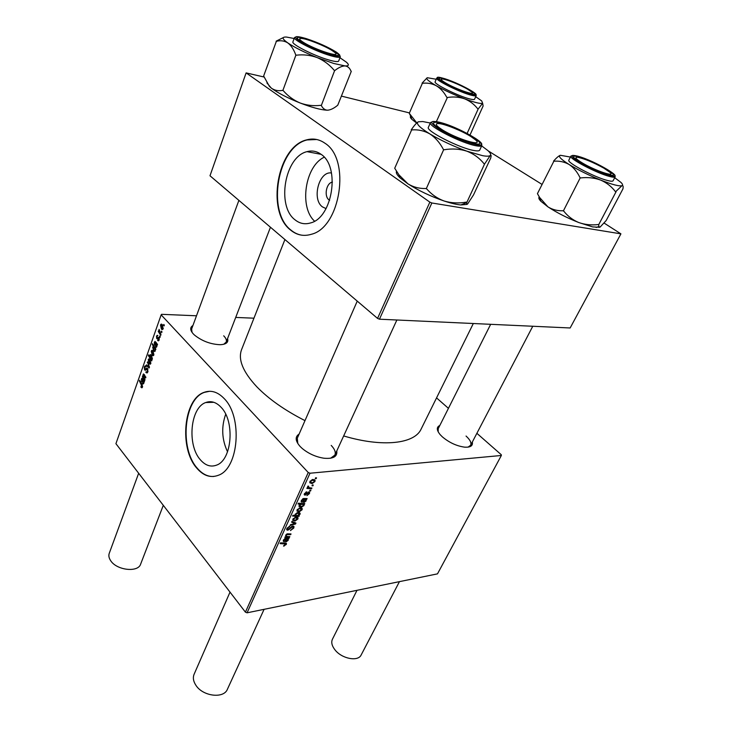 <?xml version="1.0" encoding="UTF-8"?>
<svg xmlns="http://www.w3.org/2000/svg" width="732" height="732" viewBox="0 0 732 732"><rect width="100%" height="100%" fill="white"/><g stroke="black" fill="none" stroke-linecap="round" stroke-linejoin="round"><path stroke-width="1.1" d="M326.051 208.602L322.483 206.909C311.521 199.379 318.969 170.766 331.495 172.981M332.438 182.094L332.035 182.186C326.143 183.467 323.937 196.451 329.007 199.882L329.647 200.303M320.991 154.26C316.645 151.167 311.988 150.298 307.001 151.652C284.666 156.666 276.339 206.241 295.088 219.865C299.745 223.608 304.896 224.633 310.542 222.94C332.529 217.843 340.618 166.612 320.991 154.26M324.212 157.206C304.988 166.127 299.004 207.138 314.54 221.146M324.917 143.207C319.243 139.245 313.177 138.128 306.717 139.849C277.035 146.482 265.99 211.804 290.622 230.095C296.853 235.192 303.771 236.582 311.402 234.267C340.462 227.487 351.086 159.274 324.917 143.207M316.718 139.51L307.12 139.931C277.437 146.565 266.393 211.859 291.025 230.15C294.474 233.014 298.263 234.725 302.389 235.274M225.703 414.239C221.201 427.021 221.814 439.539 227.542 451.809M200.367 459.788C186.898 445.001 190.283 407.632 205.738 402.536C211.1 400.56 216.215 402.152 221.091 407.285C235.082 421.22 232.035 459.897 216.681 465.085C210.834 467.327 205.399 465.561 200.367 459.788M224.148 398.547C217.733 391.876 211.026 389.817 204.027 392.37C183.531 399.105 178.992 448.323 196.716 468.068C203.405 475.855 210.67 478.234 218.52 475.214C238.833 468.315 242.786 416.81 224.148 398.547M209.626 391.281L204.42 392.361C183.924 399.096 179.386 448.295 197.109 468.041C202.114 473.97 207.659 476.788 213.744 476.477M472.314 442.055C473.055 445.815 470.466 447.517 464.573 447.151C456.567 446.017 449.137 442.567 442.293 436.794L440.207 434.689C436.501 430.142 436.373 427.067 439.831 425.466M490.66 324.313L438.203 428.705L438.203 431.862M336.766 450.958C337.534 456.622 333.243 459.046 323.873 458.214C315.803 456.924 308.602 453.694 302.279 448.524L300.193 446.547C295.243 440.911 294.886 436.748 299.113 434.067M357.243 301.117L296.378 440.335L297.293 438.23L297.796 443.51M227.551 338.587C228.704 342.375 226.206 344.424 220.067 344.708C210.551 344.269 202.041 341.066 194.538 335.11L193.385 334.002C189.991 330.196 189.835 327.369 192.919 325.53M238.888 200.376L191.061 330.59L191.638 329.025L192.031 332.355M473.32 323.517L421.11 429.117C414.632 443.729 382.982 447.673 343.665 435.943M304.988 420.625C284.821 410.359 268.745 399.068 256.767 386.743C242.914 371.838 237.854 359.439 241.597 349.567L284.913 239.547M308.236 472.506L310.002 473.229L247.068 612.812L245.412 612.153L308.236 472.506L161.15 314.861L161.571 314.321L196.496 315.785M235.704 317.432L253.949 318.191M310.002 473.229L501.356 455.478L501.292 454.746L476.88 433.317M448.442 408.346L436.547 397.897M309.453 493.597L306.909 495.619L308.84 493.633L308.52 492.709L305.125 495.18L304.256 494.786L304.402 493.725L306.745 491.803L304.951 494.21L305.802 494.301L308.822 491.941L309.654 492.371L309.453 493.597L308.986 493.084M307.111 498.565L306.086 499.508L306.113 500.935L304.045 502.472L303.094 502.061L303.753 499.343L302.005 500.368L302.005 502.253L301.209 501.676L301.401 500.377L303.496 498.529L307.111 498.565M300.047 507.798L302.206 508.566L302.096 509.774L299.26 511.824L296.963 511.055L297.119 509.829L300.047 507.798M286.331 544.407L283.558 546.109L285.608 544.004L280.136 543.62L280.475 542.87L285.178 542.979L286.459 543.492L286.331 544.407L285.114 542.97M298.473 515.657L299.306 515.712L299.004 516.38L292.59 516.051L292.937 515.291L295.179 515.419L295.115 514.248L297.823 512.537L300.111 513.306L300.047 514.267L298.226 515.383M291.977 521.385L295.957 523.078L295.536 523.993L290.156 525.393L290.494 524.643L295.014 523.536L291.611 522.191L291.977 521.385M292.763 526.07L293.999 526.619L293.788 528.028L290.43 530.572L293.001 528.092L293.166 527.122L292.498 526.802L287.832 530.243L286.679 529.785L286.88 528.495L289.854 526.116L287.685 528.403L288.124 529.501L292.763 526.07M315.62 477.776L316.535 477.859L316.178 478.646L315.254 478.572L315.62 477.776M247.068 612.812L437.489 573.861L501.356 455.478M295.847 517.048L298.015 517.798L297.906 518.979L295.078 521.028L292.782 520.278L292.928 519.079L295.847 517.048M289.14 538.057L288.133 538.981L288.188 540.335L286.139 541.863L285.178 541.479L285.809 538.926L284.071 539.951L284.108 541.735L283.284 541.177L283.467 539.978L285.535 538.166L289.14 538.057M287.649 536.538L289.799 536.602L289.46 537.352L284.803 537.215L285.928 536.492L285.681 535.092L287.411 533.82L291.016 533.939L290.677 534.68L287.09 534.57L286.212 535.229L286.139 535.943L287.649 536.538M304.805 503.625L303.817 504.348L304.018 505.547L301.328 507.194L299.031 506.425L299.086 505.483L300.468 504.183L298.034 503.991L298.391 503.213L304.805 503.625M312.912 479.423L315.062 480.256L314.943 481.546L312.088 483.596L309.801 482.754L309.956 481.464L312.912 479.423M312.354 484.968L313.259 485.042L312.912 485.819L311.988 485.764L312.354 484.968M310.057 487.851L311.905 488.024L311.548 488.802L306.891 488.436L307.248 487.649L308.209 487.732L307.605 487.128L308.062 486.048L308.712 486.277L308.346 487.128L310.057 487.851M309.984 490.184L310.89 490.257L310.542 491.026L309.618 490.971L309.984 490.184M160.253 336.683L159.997 337.397L159.512 336.647L159.768 335.924L160.253 336.683L159.512 336.647M161.964 331.861L161.708 332.584L161.214 331.834L161.47 331.102L161.964 331.861L161.214 331.834M157.664 340.508L157.819 339.685L158.871 339.428L158.771 338.028L156.749 338.623L156.492 336.272L157.188 335.32L157.902 335.576L156.822 336.683L156.941 337.845L158.99 337.278L159.201 339.849L158.469 340.838L157.664 340.508L158.862 340.526M155.614 349.795L155.275 349.237L154.8 351.497L153.702 350.967L152.677 347.096L153.519 346.501L152.256 344.433L152.503 343.72L155.861 349.082L155.614 349.795M147.873 371.819L147.041 372.991L145.897 372.423L146.098 371.682L146.848 372.121L147.461 371.27L147.315 369.212L145.421 370.218L144.588 369.935L144.268 366.942L145.046 365.89L146.098 366.339L144.689 367.464L144.808 369.212L146.638 368.095L147.525 368.48L147.873 371.819M150.856 363.401L150.188 364.243L149.191 363.822L148.248 359.65L148.898 358.845L149.95 359.32L150.856 363.401M145 379.734L144.753 380.43L142.383 376.495L142.63 375.8L143.024 376.458L143.435 373.933L145.888 377.245L145.641 377.941L143.801 374.912L143.289 375.058L145 379.734M141.194 387.457L141.075 386.267L142.063 386.523L139.4 380.988L139.638 380.292L142.017 384.263L142.475 387.072L141.926 387.814L141.194 387.457L142.31 387.438M161.15 314.861L115.921 443.683L245.412 612.153M144.268 381.802L143.326 383.897L142.621 383.595L142.731 379.505L142.118 378.902L141.743 379.432L141.587 381.775L141.432 378.984L142.081 378.096L144.524 381.088L144.268 381.802M151.89 360.3L151.67 360.913L148.349 355.542L148.596 354.837L149.749 356.722L150.335 354.572L151.387 355.093L152.412 359.019L151.451 359.577L151.89 360.3M149.465 367.144L149.163 367.995L146.235 365.552L146.482 364.856L148.925 366.997L147.544 361.846L149.465 367.144M153.885 354.846L153.208 355.706L152.21 355.285L151.259 351.113L151.917 350.289L152.97 350.756L153.885 354.846M157.261 345.12L156.895 344.809L156.264 347.316L155.55 347.023L155.669 342.86L155.047 342.274L154.653 342.832L154.489 345.22L154.333 342.393L155.028 341.441L157.526 344.388L157.261 345.12M163.154 328.686L162.431 329.583L161.443 329.19L160.464 324.99L161.168 324.13L162.22 324.578L163.154 328.686M160.985 334.625L160.729 335.348L158.249 331.459L158.505 330.736L159.018 331.55L159.073 329.336L160.985 334.625M164.316 325.218L164.06 325.941L163.565 325.2L163.822 324.459L164.316 325.218L163.565 325.2M429.858 202.133L431.853 202.984L379.45 319.198L377.556 318.402L429.858 202.133L246.117 72.898L264.188 77.052M341.524 96.139L409.435 112.911M379.45 319.198L570.146 327.973L620.919 233.856L604.101 223.068M542 184.391L488.217 150.893M431.853 202.984L620.919 233.856M246.117 72.898L209.993 175.772L377.556 318.402M468.059 447.133L470.63 445.276C471.646 442.86 470.118 439.776 466.046 436.043M330.599 458.232L334.872 455.094C335.97 452.339 334.744 449.119 331.212 445.422M223.745 344.278L226.225 342.045C226.838 340.27 225.996 338.184 223.699 335.805M142.502 386.981L140.883 386.999M142.603 386.514L142.063 386.523M140.05 380.979L139.4 380.988M144.387 381.473L143.92 381.473M143.673 383.577L142.621 383.595M143.39 379.496L142.731 379.505M143.133 379.03L142.447 379.039M141.999 378.984L141.432 378.984M143.554 382.671L143.015 380.009L142.859 382.909L143.948 382.671M143.664 380.009L143.015 380.009M143.024 376.458L142.383 376.495M144.213 374.445L143.033 374.455M144.497 374.903L143.801 374.912M149.035 355.542L148.349 355.542M151.487 355.203L149.822 355.194M152.009 359.586L151.451 359.577M150.463 357.884L151.021 358.744L152.046 358.689L151.149 355.798L150.389 355.423L150.463 357.884M151.899 355.807L151.149 355.798M150.655 363.822L149.191 363.822M148.889 359.659L148.248 359.65M148.578 360.071L149.401 363.081L150.151 363.456L149.703 360.016L148.578 360.071M150.444 360.016L149.703 360.016M147.306 365.552L146.235 365.552M149.41 366.997L148.925 366.997M147.818 362.587L147.278 362.587M147.608 372.414L145.897 372.423M148.029 371.27L147.461 371.27M147.937 369.212L147.315 369.212M147.855 369.01L146.931 369.01M145.851 369.925L144.588 369.935M144.963 366.942L144.268 366.942M146.455 369.34L145.229 369.34M153.674 355.304L152.21 355.285M151.881 351.122L151.259 351.113M151.588 351.525L152.412 354.544L153.171 354.91L152.723 351.461L151.588 351.525M153.473 351.47L152.723 351.461M155.806 349.246L155.275 349.237M155.248 350.985L153.702 350.967M153.263 347.105L152.677 347.096M152.961 344.452L152.256 344.433M153.034 347.435L153.876 350.171L154.736 350.655L154.964 349.109L154.031 347.389L153.034 347.435M154.809 347.398L154.031 347.389M155.843 349.127L154.964 349.109M157.371 344.818L156.895 344.809M156.602 347.041L155.55 347.023M156.383 342.869L155.669 342.86M156.126 342.411L155.376 342.393M154.873 342.402L154.333 342.393M156.529 346.044L155.971 343.354L155.806 346.318L156.932 346.053M156.666 343.372L155.971 343.354M158.899 340.472L157.618 340.444M159.356 338.038L158.771 338.028M159.329 337.928L158.597 337.91M157.627 338.642L156.749 338.623M157.041 336.29L156.492 336.272M162.879 329.226L161.443 329.19M161.058 325.008L160.464 324.99M160.802 325.401L161.653 328.421L162.412 328.778L161.964 325.292L160.802 325.401M162.76 325.319L161.964 325.292M163.263 328.32L162.806 328.302M158.972 331.486L158.249 331.459M315.538 477.959L316.178 478.646M293.203 527.36L293.788 528.028M292.022 526.271L292.498 526.802M291.382 526.601L291.803 527.086M289.314 528.696L289.735 529.19M286.706 528.943L287.832 530.243M289.25 526.271L289.744 526.839M289.122 526.326L289.588 526.857M287.228 527.873L287.685 528.403M294.017 522.255L295.536 523.993M293.816 522.163L295.014 523.536M296.167 517.021L297.906 518.979M294.438 520.296L295.078 521.028M293.55 519.034L293.495 519.747L295.344 520.296L297.32 518.393L295.499 517.808L293.55 519.034L293.193 518.622M295.014 517.25L295.499 517.808M298.144 515.41L299.004 516.38M298.482 512.501L300.047 514.267M296.552 515.502L297.631 515.52L299.434 513.846L297.494 513.297L295.637 514.413L296.552 515.502M296.991 512.72L297.494 513.297M283.732 545.578L284.153 546.072M288.307 538.258L288.792 538.816M287.493 538.24L288.133 538.981M287.767 539.85L288.188 540.335M285.205 540.765L286.139 541.863M285.224 538.24L285.809 538.926M284.83 538.423L285.251 538.908M283.247 540.719L284.108 541.735M287.658 540.198L287.731 539.475L286.377 538.953L285.928 540.911L287.658 540.198M285.69 538.148L286.377 538.953M288.792 536.574L289.46 537.352M289.991 533.893L290.677 534.68M286.651 534.067L287.09 534.57M298.592 511.073L299.26 511.824M297.741 509.783L297.677 510.524L299.525 511.082L301.511 509.17L299.699 508.557L297.741 509.783L297.375 509.381M299.196 507.999L299.699 508.557M303.698 503.561L304.457 504.394M303.066 503.515L303.817 504.348M303.57 505.053L304.018 505.547M300.623 506.416L301.328 507.194M299.681 503.296L300.468 504.183M299.745 505.354L299.699 505.876L301.73 506.434L303.496 505.373L303.277 504.568L301.465 504.284L299.745 505.354L299.406 504.979M300.642 503.36L301.465 504.284M302.289 503.47L303.277 504.568M306.196 498.748L306.754 499.361M305.336 498.675L306.086 499.508M305.692 500.478L306.113 500.935M303.085 501.411L304.045 502.472M303.103 498.629L303.753 499.343M302.746 498.803L303.204 499.306M301.145 501.301L302.005 502.253M305.592 500.77L305.665 499.974L304.329 499.407L303.853 501.475L305.592 500.77M303.542 498.529L304.329 499.407M308.062 492.206L308.52 492.709M304.238 494.21L305.125 495.18M305.994 492.023L306.488 492.563M314.385 480.942L314.943 481.546M311.32 482.763L312.088 483.596M310.578 481.427L310.524 482.214L312.363 482.827L314.312 481.601L314.357 480.869L312.555 480.21L310.578 481.427L310.203 481.025M312.015 479.625L312.555 480.21M312.271 485.133L312.912 485.819M310.725 487.915L311.548 488.802M307.586 487.045L308.209 487.732M307.925 486.185L308.373 486.679M309.911 490.339L310.542 491.026M481.665 145.897L487.759 150.472C490.376 152.842 491.218 154.498 490.284 155.459C489.315 156.337 486.771 156.419 482.653 155.687L466.888 151.185C473.787 153.903 479.524 158.103 484.099 163.803L484.657 163.904L490.284 155.459C491.227 154.699 491.355 155.568 490.696 158.075L490.714 157.975M484.099 163.803L484.657 163.904M474.446 143.682C464.546 141.981 441.433 131.412 435.43 125.849C431.981 122.628 433.225 121.594 439.163 122.738C455.972 125.886 491.547 146.125 476.093 143.948L474.446 143.682M474.025 150.518C477.374 151.121 479.277 150.993 479.716 150.124L481.866 145.458C481.436 146.299 479.542 146.409 476.193 145.787C461.819 143.426 427.342 125.84 430.453 122.573L428.403 127.286C425.246 130.653 459.632 148.248 474.025 150.518M490.76 158.002L473.513 194.932L467.73 203.816C466.705 204.878 466.375 204.475 466.742 202.618L484.575 163.977M466.732 202.297L466.247 202.142C458.625 203.478 451.26 203.103 444.178 201.016C437.361 198.528 431.551 194.492 426.738 188.92L426.253 188.755L443.72 149.566L444.214 149.74C452.138 148.422 459.696 148.898 466.888 151.185C453.227 146.217 440.847 140.434 429.748 133.846C435.284 137.479 439.804 142.639 443.317 149.319L443.72 149.566M426.253 188.755L425.859 188.508C419.372 188.719 413.388 187.163 407.907 183.833L398.958 174.847L394.713 168.259L411.622 129.921C417.999 129.381 424.048 130.689 429.748 133.846C419.509 127.469 415.657 123.47 418.201 121.851C416.59 122.793 414.303 125.392 411.357 129.637L411.238 129.692M418.347 121.787L422.776 121.549L430.251 123.022M466.879 204.429L460.776 204.951C456.439 204.539 450.903 203.231 444.178 201.016C430.69 196.386 418.603 190.659 407.907 183.833L400.102 177.903C396.881 174.875 395.719 172.633 396.598 171.178M443.317 149.319L444.214 149.74M339.959 57.737L346.373 62.165C349.365 64.837 348.926 66.09 345.074 65.926L333.792 63.483L317.322 57.654C323.883 60.518 329.51 64.736 334.204 70.309L334.872 70.501C338.715 67.472 342.118 65.944 345.074 65.926C347.828 66.301 349.832 68.103 351.095 71.333L351.095 71.333M334.204 70.309L334.872 70.501M328.979 53.866C318.603 50.792 302.563 43.334 298.491 39.711C295.481 36.783 298.281 36.591 306.891 39.125C323.123 43.966 345.806 56.584 336.061 55.476L328.979 53.866M328.375 59.832C334.661 61.662 338.093 62.064 338.678 61.031L340.316 56.812C339.74 57.81 336.308 57.38 330.031 55.522C315.309 51.222 292.672 39.748 294.484 37.57L292.919 41.852C291.08 44.103 313.671 55.595 328.375 59.832M351.287 71.343L337.763 105.188C334.103 108.235 330.782 109.891 327.79 110.184L326.783 110.139C324.459 109.681 322.638 108.135 321.321 105.509L334.661 70.492M321.11 105.509L320.662 105.335C313.689 106.158 306.864 105.39 300.184 103.02C293.724 100.284 288.097 96.194 283.302 90.722L282.836 90.539L295.948 55.001L296.414 55.184C303.56 54.342 310.533 55.165 317.322 57.654C304.558 52.439 294.703 47.516 287.767 42.886C291.126 45.448 293.77 49.428 295.701 54.827L295.948 55.001M282.836 90.539L282.607 90.365C278.425 91.198 274.665 90.457 271.316 88.124L269.349 86.294L263.639 76.009L276.367 41.331C280.475 40.223 284.272 40.745 287.767 42.886C281.994 38.759 281.564 36.82 286.505 37.058L294.145 38.512M283.238 37.616L276.129 41.175M327.79 110.184L326.682 110.175C320.57 109.818 311.74 107.43 300.184 103.02C287.612 98.006 277.986 93.046 271.316 88.124L266.924 82.917M295.701 54.827L296.414 55.184M599.673 227.286L592.627 226.902L578.683 222.51C572.744 220.003 567.776 216.215 563.777 211.145L563.347 210.981L580.266 177.757L580.705 177.922C587.723 177.098 594.384 177.821 600.679 180.099C606.691 182.725 611.65 186.623 615.539 191.793L622.017 185.663C623.106 185.333 623.408 186.386 622.923 188.81L622.941 188.728M623.005 188.774L606.197 220.497L600.103 227.094L598.749 226.572L598.776 224.66L598.264 224.541C591.41 225.355 584.877 224.678 578.683 222.51C566.961 217.852 556.695 212.628 547.902 206.836L539.658 197.521L537.425 193.651L553.859 161.232C559.33 160.756 564.427 161.845 569.139 164.508C573.668 167.564 577.274 171.91 579.945 177.547L580.266 177.757M614.697 177.711L620.892 182.369C622.667 184.08 623.042 185.178 622.017 185.663C619.345 186.477 612.227 184.62 600.679 180.099C588.784 175.259 578.271 170.062 569.139 164.508C560.73 159.183 557.83 156.108 560.41 155.294L570.402 157.06M578.893 156.886C593.066 160.555 622.054 176.998 611.055 175.287L608.219 174.683C598.95 172.34 578.765 162.477 574.611 158.295C572.332 155.998 573.76 155.532 578.893 156.886M570.869 156.136L568.865 160.125C566.312 162.376 594.613 177.364 607.523 180.493C610.836 181.353 612.693 181.445 613.096 180.767L615.182 176.787C614.788 177.446 612.931 177.336 609.619 176.467C596.717 173.274 568.343 158.313 570.869 156.136L572.927 155.34M560.09 155.385C558.489 156.081 556.347 157.956 553.657 161.003L553.548 161.031M598.684 224.706L615.96 191.958M563.347 210.981L563.027 210.761C557.464 210.962 552.422 209.654 547.902 206.836L540.911 201.291C538.862 199.168 538.331 197.704 539.301 196.899M615.539 191.793L616.051 191.921M579.945 177.547L580.705 177.922M416.792 122.903L409.261 113.323L422.382 83.292C427.305 82.689 431.953 83.512 436.327 85.772C428.458 81.215 425.448 78.534 427.287 77.729L436.226 79.248M443.372 78.644C455.35 81.581 481.583 95.352 472.964 94.254L470.447 93.769C462.34 91.857 443.327 83.055 439.868 79.623C438.139 77.949 439.31 77.619 443.372 78.644M436.72 78.095L435.137 81.783C433.106 83.668 459.156 96.551 470.127 99.03C472.817 99.68 474.29 99.744 474.565 99.213L476.212 95.553C475.937 96.075 474.464 95.993 471.783 95.334C460.821 92.79 434.717 79.925 436.72 78.095L438.322 77.4M427.131 77.784L422.09 83.128M409.344 113.378L410.652 116.104M470.036 134.935L483.083 106.067M467.144 133.38L478.17 109.022L482.635 103.239L483.129 106.094M436.373 121.64L447.38 97.493C453.401 96.532 459.156 96.981 464.637 98.829C469.898 101.007 474.281 104.365 477.795 108.885L478.17 109.022M475.699 96.697L481.702 100.924L482.635 103.239C480.686 104.008 474.684 102.535 464.637 98.829C454.243 94.849 444.8 90.494 436.327 85.772C440.554 88.389 444.013 92.186 446.694 97.182L446.996 97.356M416.636 123.049L411.869 119.353C410.35 117.825 409.957 116.772 410.679 116.178M446.694 97.182L447.38 97.493M441.954 129.591C456.567 139.062 484.813 147.471 475.278 139.675L470.768 136.454C461.983 130.918 445.477 124.193 439.154 123.598C434.488 123.287 435.421 125.282 441.954 129.591M230.013 592.124L194.117 674.236C192.717 677.658 193.312 681.346 195.911 685.298C202.856 696.407 223.809 698.914 227.405 689.26L264.087 609.335M356.996 590.321L332.429 639.228C331.029 642.339 331.889 645.899 335.027 649.915C341.862 658.827 358.186 661.902 361.169 654.948L399.443 581.638M582.535 163.08C595.345 170.757 616.225 177.72 609.976 172.322L603.909 168.177C593.295 162.348 584.557 158.725 577.694 157.288C574.199 157.069 575.809 159 582.535 163.08M138.659 473.265L109.251 553.319C108.455 555.597 108.922 558.04 110.642 560.63C116.644 570.374 138.174 572.744 140.645 564.107L163.3 505.327M331.98 50.453C324.441 45.668 306.818 38.704 301.474 38.43C298.528 38.284 299.104 39.555 303.213 42.227C314.696 49.694 342.622 58.615 334.744 52.402L331.98 50.453M467.702 89.258C460.428 84.967 446.337 79.257 442.421 79.019C440.024 78.91 441.085 80.218 445.596 82.936C456.182 89.286 477.118 96.478 471.683 91.958L467.702 89.258M142.31 384.812L141.688 384.812M142.868 380.768L142.411 380.768M144.799 375.415L144.14 375.415M148.953 365.744L148.45 365.744M147.617 368.589L146.034 368.589M155.806 344.168L155.349 344.159M159.265 337.754L157.636 337.708M290.211 527.717L290.65 528.22M292.736 521.706L294.026 523.179M284.025 542.952L284.684 543.72M285.718 539.347L286.148 539.841M287.154 533.875L287.74 534.561M303.643 499.855L304.082 500.331M475.937 144.57C496.662 148.761 457.097 125.565 437.754 121.896C428.998 120.478 429.803 123.104 440.17 129.765C450.409 135.923 467.501 142.996 475.937 144.57M329.912 54.497C340.371 57.361 342.475 56.556 336.253 52.063C327.936 46.967 317.853 42.465 306.013 38.54C295.399 35.493 292.983 36.17 298.766 40.562C307.248 45.823 317.633 50.471 329.912 54.497M577.722 156.172C569.825 154.287 570.127 156.108 578.619 161.644C589.269 167.811 599.545 172.413 609.463 175.433C628.385 180.639 595.153 160.72 577.722 156.172M442.284 78.031C425.219 73.264 456.201 90.713 471.582 94.41C487.64 98.6 457.189 81.719 442.284 78.031M321.092 154.333L307.001 151.652M205.738 402.536L213.863 402.307M141.779 386.889L142.53 386.88M142.264 378.902L143.06 378.902M143.252 383.074L143.875 383.074M143.628 374.775L144.414 374.775M150.673 355.423L151.661 355.432M151.725 359.083L152.384 359.092M149.218 359.641L150.206 359.641M150.151 363.456L150.838 363.456M145.046 365.89L145.54 365.89M145.503 366.75L145.979 366.75M145.165 369.367L146.427 369.367M152.247 351.086L153.244 351.104M153.171 354.91L153.866 354.919M153.638 347.078L154.617 347.096M155.221 342.274L156.053 342.292M156.2 346.474L156.84 346.483M158.441 339.987L159.146 339.996M161.168 324.13L161.644 324.139M161.507 324.944L162.55 324.981M162.412 328.778L163.117 328.796M292.919 526.848L292.324 526.162M287.539 529.254L286.88 528.495M293.999 526.619L293.596 526.162M298.015 517.798L297.558 517.277M293.495 519.747L292.919 519.098M297.018 518.046L296.112 517.021M300.111 513.306L299.663 512.803M295.6 514.944L295.078 514.349M299.187 513.562L298.244 512.501M285.462 543.83L284.73 542.961M288.271 539.264L287.383 538.23M283.97 540.637L283.449 540.033M287.456 539.155L286.605 538.166M285.928 540.911L285.37 540.262M286.139 535.943L285.599 535.312M302.206 508.566L301.721 508.026M297.677 510.524L297.101 509.875M301.191 508.804L300.266 507.779M304.073 504.741L302.966 503.515M299.699 505.876L299.178 505.3M306.196 499.746L305.217 498.666M301.895 501.109L301.346 500.496M305.345 499.617L304.366 498.547M303.853 501.475L303.268 500.834M308.794 492.737L308.227 492.114M304.951 494.21L304.439 493.652M315.062 480.256L314.495 479.652M310.524 482.214L309.92 481.564M313.982 480.467L313.012 479.423M308.346 487.128L307.724 486.441M481.866 145.458L480.915 142.649M433.179 121.402L430.453 122.573M400.102 177.903L398.958 174.847M460.776 204.951L466.742 202.618M340.316 56.812L339.492 54.69M296.487 36.627L294.484 37.57M615.182 176.787L614.56 174.738M596.141 227.469L598.749 226.572M540.911 201.291L539.658 197.521M476.212 95.553L475.644 93.897M411.869 119.353L409.929 114.183M396.872 320.003L334.872 455.094M470.63 445.276L532.777 326.252M186.642 444.754L186.916 444.059M226.225 342.045L270.456 227.249"/></g></svg>
